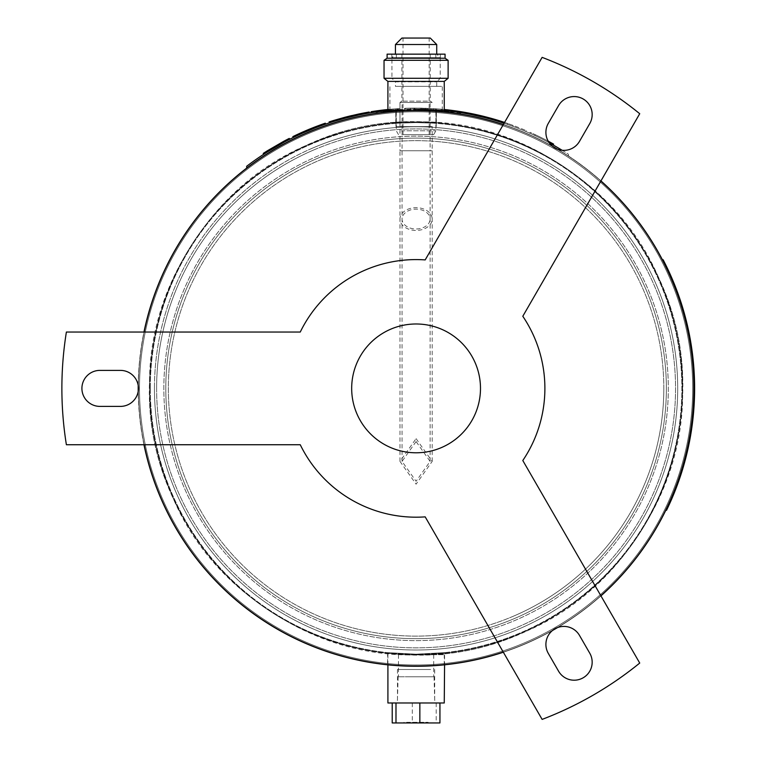 <?xml version="1.0" encoding="UTF-8"?>
<svg xmlns="http://www.w3.org/2000/svg" width="761" height="761" viewBox="0 0 761 761"><rect width="100%" height="100%" fill="white"/><g stroke="black" fill="none" stroke-linecap="round" stroke-linejoin="round"><path stroke-width="0.57" stroke-dasharray="3.81 2.85" d="M416.086 110.497C442.255 111.306 442.255 111.306 416.086 110.497C389.917 111.306 389.917 111.306 416.086 110.497C390.336 111.277 390.336 111.277 416.086 110.497C390.336 111.277 390.336 111.277 416.086 110.497C441.837 111.277 441.837 111.277 416.086 110.497C441.837 111.277 441.837 111.277 416.086 110.497L412.129 110.526M421.451 110.554L419.939 110.526M693.965 388.386A277.889 277.889 0 0 0 416.086 110.497A277.889 277.889 0 0 0 138.198 388.386A277.889 277.889 0 0 0 416.086 666.275A277.889 277.889 0 0 0 693.965 388.386A277.889 277.889 0 0 1 687.288 448.971M138.207 385.456A277.889 277.889 0 0 1 143.962 332.043M503.335 124.557A277.889 277.889 0 0 1 552.476 146.274M557.556 149.213A277.889 277.889 0 0 1 600.943 180.909M416.086 122.607C389.917 123.453 389.917 123.453 416.086 122.607C389.917 123.453 389.917 123.453 416.086 122.607C390.336 123.425 390.336 123.425 416.086 122.607C390.336 123.425 390.336 123.425 416.086 122.607C442.255 123.453 442.255 123.453 416.086 122.607C442.255 123.453 442.255 123.453 416.086 122.607C441.837 123.425 441.837 123.425 416.086 122.607C441.837 123.425 441.837 123.425 416.086 122.607M416.086 666.275C379.32 664.686 379.32 664.686 416.086 666.275C379.32 664.686 379.32 664.686 416.086 666.275C452.833 664.686 452.833 664.686 416.086 666.275L444.576 664.81L444.576 652.634L416.086 654.175L387.587 652.634L416.086 654.175L444.576 652.634M150.298 388.386A265.779 265.779 0 0 0 416.086 654.175A265.779 265.779 0 0 0 681.866 388.386A265.779 265.779 0 0 0 416.086 122.607A265.779 265.779 0 0 0 150.298 388.386A265.779 265.779 0 0 0 416.086 654.175A265.779 265.779 0 0 0 681.866 388.386A265.779 265.779 0 0 0 416.086 122.607A265.779 265.779 0 0 0 150.298 388.386M600.943 595.873A277.889 277.889 0 0 1 557.556 627.568M552.476 630.498A277.889 277.889 0 0 1 503.335 652.225M143.962 444.738A277.889 277.889 0 0 1 138.207 391.325M524.776 643.968A277.727 277.727 0 0 1 160.504 497.085A277.727 277.727 0 0 1 307.387 132.814A277.727 277.727 0 0 1 671.659 279.696A277.727 277.727 0 0 1 524.776 643.968A277.727 277.727 0 0 1 160.504 497.085A277.727 277.727 0 0 1 307.387 132.814A277.727 277.727 0 0 1 671.659 279.696A277.727 277.727 0 0 1 524.776 643.968M161.541 496.638A276.595 276.595 0 0 1 307.834 133.85A276.595 276.595 0 0 1 670.622 280.134A276.595 276.595 0 0 1 524.329 642.921A276.595 276.595 0 0 1 161.541 496.638M318.127 158.069A250.283 250.283 0 0 0 185.76 486.346A250.283 250.283 0 0 0 514.036 618.712A250.283 250.283 0 0 0 646.403 290.436A250.283 250.283 0 0 0 318.127 158.069A250.283 250.283 0 0 0 185.76 486.346A250.283 250.283 0 0 0 514.036 618.712A250.283 250.283 0 0 0 646.403 290.436A250.283 250.283 0 0 0 318.127 158.069M311.829 143.249A266.398 266.398 0 0 0 170.94 492.643A266.398 266.398 0 0 0 520.334 633.533A266.398 266.398 0 0 0 661.223 284.129A266.398 266.398 0 0 0 311.829 143.249A266.398 266.398 0 0 0 170.94 492.643A266.398 266.398 0 0 0 520.334 633.533A266.398 266.398 0 0 0 661.223 284.129A266.398 266.398 0 0 0 311.829 143.249M313.694 147.634A261.622 261.622 0 0 1 656.838 286.003A261.622 261.622 0 0 1 518.469 629.147A261.622 261.622 0 0 1 175.325 490.778A261.622 261.622 0 0 1 313.694 147.634A261.622 261.622 0 0 1 656.838 286.003A261.622 261.622 0 0 1 518.469 629.147A261.622 261.622 0 0 1 175.325 490.778A261.622 261.622 0 0 1 313.694 147.634M314.54 149.622A259.463 259.463 0 0 1 654.85 286.84A259.463 259.463 0 0 1 517.623 627.159A259.463 259.463 0 0 1 177.313 489.932A259.463 259.463 0 0 1 314.54 149.622M513.038 616.362A247.734 247.734 0 0 1 188.11 485.347A247.734 247.734 0 0 1 319.125 160.419A247.734 247.734 0 0 1 644.053 291.434A247.734 247.734 0 0 1 513.038 616.362M600.857 181.051A277.727 277.727 0 0 0 556.491 148.766M553.39 146.978A277.727 277.727 0 0 0 503.259 124.699M144.133 332.043A277.727 277.727 0 0 0 138.359 386.598M416.086 111.791A276.595 276.595 0 0 0 139.482 388.386A276.595 276.595 0 0 0 416.086 664.99A276.595 276.595 0 0 0 692.681 388.386A276.595 276.595 0 0 0 416.086 111.791M165.793 388.386A250.283 250.283 0 0 1 416.086 138.102A250.283 250.283 0 0 1 666.37 388.386A250.283 250.283 0 0 1 416.086 638.679A250.283 250.283 0 0 1 165.793 388.386A250.283 250.283 0 0 1 416.086 138.102A250.283 250.283 0 0 1 666.37 388.386A250.283 250.283 0 0 1 416.086 638.679A250.283 250.283 0 0 1 165.793 388.386M149.689 388.386A266.398 266.398 0 0 1 416.086 121.998A266.398 266.398 0 0 1 682.474 388.386A266.398 266.398 0 0 1 416.086 654.783A266.398 266.398 0 0 1 149.689 388.386A266.398 266.398 0 0 1 416.086 121.998A266.398 266.398 0 0 1 682.474 388.386A266.398 266.398 0 0 1 416.086 654.783A266.398 266.398 0 0 1 149.689 388.386M416.086 110.659A277.727 277.727 0 0 0 138.35 388.386A277.727 277.727 0 0 0 416.086 666.113A277.727 277.727 0 0 0 693.813 388.386A277.727 277.727 0 0 0 416.086 110.659A277.727 277.727 0 0 0 138.35 388.386A277.727 277.727 0 0 0 416.086 666.113M138.359 390.184A277.727 277.727 0 0 0 144.133 444.738M503.259 652.082A277.727 277.727 0 0 0 553.39 629.794M556.491 628.006A277.727 277.727 0 0 0 600.857 595.73M154.454 388.386A261.622 261.622 0 0 0 416.086 650.008A261.622 261.622 0 0 0 677.709 388.386A261.622 261.622 0 0 0 416.086 126.764A261.622 261.622 0 0 0 154.454 388.386A261.622 261.622 0 0 0 416.086 650.008A261.622 261.622 0 0 0 677.709 388.386A261.622 261.622 0 0 0 416.086 126.764A261.622 261.622 0 0 0 154.454 388.386M156.614 388.386A259.463 259.463 0 0 0 416.086 647.858A259.463 259.463 0 0 0 675.549 388.386A259.463 259.463 0 0 0 416.086 128.923A259.463 259.463 0 0 0 156.614 388.386M663.811 388.386A247.734 247.734 0 0 0 416.086 140.661A247.734 247.734 0 0 0 168.352 388.386A247.734 247.734 0 0 0 416.086 636.12A247.734 247.734 0 0 0 663.811 388.386M562.141 150.278A279.335 279.335 0 0 1 568.438 154.255L568.515 156.233A277.727 277.727 0 0 0 405.699 110.859A277.727 277.727 0 0 1 568.515 156.233L568.438 154.255A279.335 279.335 0 0 0 405.642 109.251A279.335 279.335 0 0 1 444.253 110.478L387.91 110.497A279.335 279.335 0 0 1 412.776 109.07L433.323 109.584A279.335 279.335 0 0 1 441.028 110.164A279.335 279.335 0 0 0 435.482 109.727L424.581 109.184A279.335 279.335 0 0 0 421.185 109.099L410.369 109.108A279.335 279.335 0 0 0 405.642 109.251A279.335 279.335 0 0 1 415.135 109.051L414.897 109.051A279.335 279.335 0 0 0 246.659 166.298L246.735 168.267A277.727 277.727 0 0 1 405.699 110.859A277.727 277.727 0 0 0 246.735 168.267L246.726 168.067M387.91 81.398L444.253 81.398M384.039 78.297L448.124 78.297M432.277 126.602L395.958 126.602L432.277 126.602M432.277 110.497L395.958 110.497L432.277 110.497M384.039 60.319L448.124 60.319M387.102 58.217L445.061 58.217M429.042 102.45L399.982 102.45L429.042 102.45M403.121 126.602L432.181 126.602L403.121 126.602M387.102 54.155L445.061 54.155M427.482 101.137L401.913 101.137L427.482 101.137M427.482 54.155L401.913 54.155L427.482 54.155M435.596 54.155L391.839 54.155L435.596 54.155M396.567 57.76L440.324 57.76L396.567 57.76M400.191 57.76L435.825 57.76L400.191 57.76M431.972 54.155L396.338 54.155L431.972 54.155M425.884 38.05L403.007 38.05L425.884 38.05M406.279 134.649L429.156 134.649L406.279 134.649M401.913 38.05L430.25 38.05M436.719 44.518L395.444 44.518M402.911 134.649L433.656 134.649L402.911 134.649M401.237 130.787L435.882 130.787L401.237 130.787M436.719 86.354L436.719 81.846L440.229 78.335L440.229 57.655L436.728 54.155L395.444 54.155L391.934 57.655L440.229 57.655L391.934 57.655L391.934 78.335L440.229 78.335L391.934 78.335L395.444 81.846L436.719 81.846L395.444 81.846L395.444 86.354L436.719 86.354L395.444 86.354M401.237 110.497L435.882 110.497L401.237 110.497M435.701 110.497L389.898 110.497L435.701 110.497M396.462 86.354L442.265 86.354L396.462 86.354M416.086 438.64L432.181 461.404L416.086 484.177L399.982 461.404L416.086 438.64M399.982 461.404L399.982 219.054A16.105 11.386 180 0 0 416.086 230.44A16.105 11.386 180 0 0 432.181 219.054A16.105 11.386 180 0 0 416.086 207.677A16.105 11.386 180 0 0 399.982 219.054L399.982 150.754L432.181 150.754L399.982 150.754L399.982 102.45L432.181 102.45L399.982 102.45L399.982 126.602M432.181 461.404L432.181 126.602M416.086 441.551L402.046 461.404L416.086 481.266L430.117 461.404L416.086 441.551M430.117 461.404L430.117 219.054A14.04 9.931 180 0 0 416.086 209.132A14.04 9.931 180 0 0 402.046 219.054A14.04 9.931 180 0 0 416.086 228.985A14.04 9.931 180 0 0 430.117 219.054L430.117 150.754L402.046 150.754L430.117 150.754L430.117 102.45L402.046 102.45L430.117 102.45M402.046 461.404L402.046 102.45M534.812 135.544A279.335 279.335 0 0 1 553.142 144.99A279.335 279.335 0 0 0 529.751 133.223A279.335 279.335 0 0 1 553.142 144.99A279.335 279.335 0 0 0 534.812 135.544A279.335 279.335 0 0 1 551.925 144.305A279.335 279.335 0 0 0 534.812 135.544L535.221 134.668A280.305 280.305 0 0 1 552.391 143.468L551.925 144.305L552.391 143.468A280.305 280.305 0 0 0 535.221 134.668L534.812 135.544M525.861 131.529A279.335 279.335 0 0 0 494.203 120.2A279.335 279.335 0 0 1 525.861 131.529L526.241 130.645L525.861 131.529M485.166 117.727A279.335 279.335 0 0 0 469.585 114.226M465.846 113.522A279.335 279.335 0 0 0 436.348 109.784A279.335 279.335 0 0 1 460.434 112.599L474.17 115.158A279.335 279.335 0 0 1 480.857 116.661L494.498 120.286A279.335 279.335 0 0 0 488.847 118.697M454.983 111.772A279.335 279.335 0 0 1 475.283 115.396A279.335 279.335 0 0 0 449.466 111.058A279.335 279.335 0 0 1 475.283 115.396A279.335 279.335 0 0 0 454.983 111.772A279.335 279.335 0 0 1 473.922 115.101A279.335 279.335 0 0 0 454.983 111.772L455.116 110.821A280.305 280.305 0 0 1 474.122 114.16L473.922 115.101L474.122 114.16A280.305 280.305 0 0 0 455.116 110.821L454.983 111.772M549.261 142.849A279.335 279.335 0 0 0 504.077 123.272M414.793 108.091L413.974 108.091A280.305 280.305 0 0 0 410.16 108.148A280.305 280.305 0 0 1 414.793 108.091L414.793 109.051L422.26 109.118L422.279 108.157M415.125 108.091A280.305 280.305 0 0 0 405.603 108.281A280.305 280.305 0 0 1 414.888 108.091L431.116 108.49L415.125 108.091L415.135 109.051M412.766 108.11A280.305 280.305 0 0 0 405.603 108.281A280.305 280.305 0 0 1 410.35 108.148L421.204 108.129A280.305 280.305 0 0 1 424.609 108.214L435.558 108.766A280.305 280.305 0 0 1 441.123 109.204A280.305 280.305 0 0 0 433.38 108.623L412.766 108.11L412.776 109.07M405.642 109.251A279.335 279.335 0 0 0 404.624 109.289A279.335 279.335 0 0 1 405.642 109.251A279.335 279.335 0 0 0 405.175 109.261A279.335 279.335 0 0 1 405.642 109.251M378.008 111.658A279.335 279.335 0 0 1 398.526 109.603A279.335 279.335 0 0 0 372.5 112.476A279.335 279.335 0 0 1 398.526 109.603A279.335 279.335 0 0 0 378.008 111.658A279.335 279.335 0 0 1 397.137 109.698A279.335 279.335 0 0 0 378.008 111.658L377.875 110.706L378.008 111.658M334.069 120.352L334.355 121.275A279.335 279.335 0 0 0 329.408 122.835A279.335 279.335 0 0 1 336.657 120.58L356.567 115.463A279.335 279.335 0 0 1 364.148 113.922A279.335 279.335 0 0 0 358.688 115.016L358.488 114.064M348.043 117.46A279.335 279.335 0 0 0 344.762 118.307M340.652 119.429L340.395 118.497L344.067 117.489A280.305 280.305 0 0 1 359.677 113.817L359.867 114.768A279.335 279.335 0 0 0 344.314 118.431L340.652 119.429A279.335 279.335 0 0 0 335.249 120.999L348.852 117.261A279.335 279.335 0 0 1 355.52 115.691L369.37 112.989A279.335 279.335 0 0 0 363.596 114.026L363.416 113.075A280.305 280.305 0 0 1 363.967 112.97A280.305 280.305 0 0 0 356.357 114.521L356.567 115.463M379.092 111.515L399.525 109.546L371.244 112.676A279.335 279.335 0 0 1 371.644 112.609L397.898 109.641A279.335 279.335 0 0 0 397.489 109.67L384.467 110.849L384.343 109.888L371.492 111.658L371.644 112.609M267.634 150.621L268.148 151.439A279.335 279.335 0 0 0 263.763 154.236A279.335 279.335 0 0 1 270.45 150.012L285.099 141.67A279.335 279.335 0 0 1 289.703 139.273A279.335 279.335 0 0 0 284.167 142.164M316.547 127.382A279.335 279.335 0 0 0 301.794 133.498M298.341 135.078A279.335 279.335 0 0 0 293.251 137.503L306.084 131.624A279.335 279.335 0 0 1 312.41 128.999L325.641 124.1A279.335 279.335 0 0 0 320.105 126.06M404.576 108.319L404.624 109.289L404.576 108.319A280.305 280.305 0 0 1 405.603 108.281A280.305 280.305 0 0 0 404.576 108.319M413.974 108.091L413.974 109.061A279.335 279.335 0 0 0 410.179 109.118L410.16 108.148L410.179 109.118A279.335 279.335 0 0 1 414.793 109.051M431.116 108.49L431.068 109.451M377.875 110.706A280.305 280.305 0 0 1 397.071 108.728L397.137 109.698L397.071 108.728A280.305 280.305 0 0 0 387.91 109.508A280.305 280.305 0 0 1 398.46 108.642L398.526 109.603L398.46 108.642A280.305 280.305 0 0 0 377.875 110.706A280.305 280.305 0 0 1 398.46 108.642L398.526 109.603L398.46 108.642A280.305 280.305 0 0 0 372.348 111.515L372.5 112.476M364.148 113.922L363.967 112.97M356.357 114.521L346.493 116.861L346.731 117.793M346.493 116.861L336.391 119.658L336.657 120.58M336.391 119.658A280.305 280.305 0 0 0 329.104 121.922L329.408 122.835M344.067 117.489L344.314 118.431M369.209 112.029L355.311 114.749L355.52 115.691M355.311 114.749A280.305 280.305 0 0 0 348.624 116.328L348.852 117.261M348.624 116.328L334.964 120.076L335.249 120.999M334.964 120.076A280.305 280.305 0 0 1 340.395 118.497M375.896 110.982L399.458 108.576L399.525 109.546M399.458 108.576L377.152 110.802L377.285 111.762M377.152 110.802L397.423 108.709L397.489 109.67M397.423 108.709A280.305 280.305 0 0 1 397.832 108.68L397.898 109.641L397.832 108.68L377.427 110.764M371.397 111.667L371.549 112.628M381.08 111.249L380.957 110.297L374.079 111.249L374.231 112.209M387.91 109.508L393.656 108.985L393.732 109.945M393.656 108.985L384.343 109.888M371.492 111.658A280.305 280.305 0 0 0 371.092 111.724L371.244 112.676M433.38 108.623L433.323 109.584M441.028 110.164L441.123 109.204L441.028 110.164M423.249 108.176L423.221 109.146M405.137 108.3L405.175 109.261L405.137 108.3A280.305 280.305 0 0 1 405.603 108.281A280.305 280.305 0 0 0 405.137 108.3M410.35 108.148L410.369 109.108L410.35 108.148M421.204 108.129L421.185 109.099M424.609 108.214L424.581 109.184M435.558 108.766L435.482 109.727L435.558 108.766M504.572 122.416A280.305 280.305 0 0 1 513.152 125.432L512.819 126.336L513.152 125.432A280.305 280.305 0 0 1 526.241 130.645A280.305 280.305 0 0 0 494.469 119.268A280.305 280.305 0 0 1 494.764 119.353L481.076 115.729A280.305 280.305 0 0 0 474.369 114.217L460.586 111.639A280.305 280.305 0 0 1 475.482 114.454L475.283 115.396L475.482 114.454A280.305 280.305 0 0 0 455.116 110.821A280.305 280.305 0 0 1 475.482 114.454L475.283 115.396L475.482 114.454A280.305 280.305 0 0 0 449.58 110.098L449.466 111.058L449.58 110.098A280.305 280.305 0 0 1 460.453 111.62M289.703 139.273L289.266 138.416A280.305 280.305 0 0 0 284.643 140.814L285.099 141.67L284.643 140.814L269.946 149.194L270.45 150.012M269.946 149.194A280.305 280.305 0 0 0 263.239 153.418L263.763 154.236M325.327 123.187L312.048 128.105L312.41 128.999M312.048 128.105A280.305 280.305 0 0 0 305.703 130.73L306.084 131.624M305.703 130.73L292.833 136.638M481.076 115.729L480.857 116.661M474.369 114.217L474.17 115.158M460.586 111.639L460.434 112.599L460.586 111.639A280.305 280.305 0 0 0 441.979 109.289L441.894 110.25L441.979 109.289A280.305 280.305 0 0 0 436.424 108.823L436.348 109.784L436.424 108.823A280.305 280.305 0 0 1 444.253 109.508M494.469 119.268L494.203 120.2L494.469 119.268M507.901 123.548L507.577 124.462L507.901 123.548M548.205 141.175A280.305 280.305 0 0 0 530.141 132.347L529.751 133.223L530.141 132.347A280.305 280.305 0 0 1 553.608 144.143L553.142 144.99L553.608 144.143A280.305 280.305 0 0 0 535.221 134.668A280.305 280.305 0 0 1 553.608 144.143L553.142 144.99M352.048 116.49L351.829 115.548L358.174 114.131A280.305 280.305 0 0 0 345.551 117.108L349.147 116.195M314.778 127.03A280.305 280.305 0 0 0 302.792 131.995L303.192 132.88A279.335 279.335 0 0 1 315.13 127.934L314.778 127.03M483.92 116.423A280.305 280.305 0 0 0 471.268 113.57L471.078 114.521A279.335 279.335 0 0 1 483.692 117.356L483.92 116.423M425.304 108.233L425.275 109.204L422.26 109.118M413.974 109.061L422.897 109.137L422.926 108.167M422.897 109.137L425.275 109.204M358.174 114.131L358.374 115.073A279.335 279.335 0 0 0 345.798 118.041L345.551 117.108M309.109 130.34L308.738 129.456M477.385 115.862L477.594 114.921M375.944 113.256A278.05 278.05 0 0 1 418.265 110.345A278.05 278.05 0 0 0 375.944 113.256L375.82 112.457L375.944 113.256M460.662 113.123A278.859 278.859 0 0 0 418.265 109.546A278.859 278.859 0 0 1 424.02 109.651L446.317 111.182A278.859 278.859 0 0 1 453.147 112.01A278.859 278.859 0 0 0 444.947 111.03L420.424 109.565A278.859 278.859 0 0 0 418.265 109.546A278.859 278.859 0 0 0 375.82 112.457A278.859 278.859 0 0 1 418.265 109.546A278.859 278.859 0 0 0 413.537 109.546A278.859 278.859 0 0 1 460.662 113.123L460.529 113.912A278.05 278.05 0 0 0 418.265 110.345A278.05 278.05 0 0 1 460.529 113.912L460.662 113.123M418.265 109.945A278.45 278.45 0 0 1 424.01 110.05L446.269 111.582A278.45 278.45 0 0 1 453.099 112.409A278.45 278.45 0 0 0 444.909 111.439L420.414 109.974A278.45 278.45 0 0 0 418.265 109.945A278.45 278.45 0 0 0 413.537 109.955A278.45 278.45 0 0 1 418.265 109.945M397.385 110.164A278.859 278.859 0 0 1 404.452 109.774A278.859 278.859 0 0 0 382.964 111.506A278.859 278.859 0 0 1 390.003 110.754A278.859 278.859 0 0 0 382.964 111.506A278.859 278.859 0 0 1 404.452 109.774A278.859 278.859 0 0 0 397.385 110.164L397.404 110.564A278.45 278.45 0 0 1 404.471 110.183L404.471 110.183A278.45 278.45 0 0 0 397.404 110.564L397.385 110.164M404.452 109.774L404.471 110.183A278.45 278.45 0 0 0 383.011 111.915A278.45 278.45 0 0 1 404.471 110.183L404.452 109.774M382.964 111.506L383.011 111.915A278.45 278.45 0 0 1 390.041 111.163A278.45 278.45 0 0 0 383.011 111.915L382.964 111.506M444.253 702.983L387.91 702.983M406.222 654.688L444.253 654.688L406.222 654.688M409.523 702.983L434.835 702.983L409.523 702.983M422.355 676.776L398.146 676.776L422.355 676.776M409.922 676.776L433.694 676.776L409.922 676.776M409.922 654.688L433.694 654.688L409.922 654.688M430.659 669.499L397.47 669.499L430.659 669.499M401.504 702.983L434.702 702.983L401.504 702.983M406.65 722.303L428.129 722.303L406.65 722.303M425.513 722.95L404.034 722.95L425.513 722.95M403.806 669.499L428.357 669.499M392.219 702.983L439.944 702.983L392.219 702.983M436.177 702.983L436.177 722.95L412.31 722.95L412.31 702.983M412.31 722.95L392.219 722.95M439.944 722.95L436.177 722.95M416.086 452.785A64.4 64.4 0 0 0 480.486 388.386A64.4 64.4 0 0 0 416.086 323.986A64.4 64.4 0 0 0 351.677 388.386A64.4 64.4 0 0 0 416.086 452.785M574.165 96.571A17.998 17.998 0 0 0 558.574 105.579L548.31 123.358A17.998 17.998 0 0 0 554.902 147.948A17.998 17.998 0 0 0 579.492 141.365L589.756 123.577A17.998 17.998 0 0 0 574.165 96.571M563.901 626.417A17.998 17.998 0 0 0 548.31 653.414L558.574 671.202A17.998 17.998 0 0 0 583.164 677.794A17.998 17.998 0 0 0 589.756 653.204L579.492 635.416A17.998 17.998 0 0 0 563.901 626.417M425.19 516.871A128.799 128.799 0 0 1 300.262 444.738L66.388 444.738A354.207 354.207 0 0 1 66.388 332.043L300.262 332.043A128.799 128.799 0 0 1 425.19 259.91L542.127 57.37A354.207 354.207 0 0 1 639.725 113.722L522.797 316.262A128.799 128.799 0 0 1 522.797 460.519L639.725 663.059A354.207 354.207 0 0 1 542.127 719.402L425.19 516.871M120.447 370.388L99.91 370.388A17.998 17.998 0 0 0 81.912 388.386A17.998 17.998 0 0 0 99.91 406.393L120.447 406.393A17.998 17.998 0 0 0 138.445 388.386A17.998 17.998 0 0 0 120.447 370.388M662.546 260.015A277.889 277.889 0 0 1 693.946 384.628A277.889 277.889 0 0 0 662.546 260.015L663.116 259.72A278.536 278.536 0 0 1 694.593 384.619A278.536 278.536 0 0 1 694.593 384.971L694.108 398.526L694.279 386.131A278.212 278.212 0 0 0 694.27 384.619A278.212 278.212 0 0 1 694.27 384.98M691.787 425.637L692.11 425.684A278.536 278.536 0 0 1 691.987 426.521L692.32 424.039A278.536 278.536 0 0 0 694.289 401.798A278.536 278.536 0 0 1 692.32 424.058L692.282 424.362A278.536 278.536 0 0 0 692.386 423.544L693.043 417.951A278.536 278.536 0 0 0 693.775 410.027A278.536 278.536 0 0 1 693.204 416.372A278.536 278.536 0 0 0 693.775 410.027L693.575 412.405A278.536 278.536 0 0 1 693.109 417.313L691.787 425.637A278.212 278.212 0 0 1 691.673 426.483L692.006 423.991A278.212 278.212 0 0 0 693.965 401.789A278.212 278.212 0 0 1 692.006 424.02L691.958 424.324A278.212 278.212 0 0 0 692.063 423.506L692.7 420.957M692.71 420.909L692.386 420.871A278.212 278.212 0 0 1 692.301 421.651L692.301 421.651A278.212 278.212 0 0 0 692.386 420.871L692.71 420.909A278.536 278.536 0 0 1 692.615 421.689A278.536 278.536 0 0 0 692.71 420.909L692.881 416.334A278.212 278.212 0 0 0 693.452 409.998L693.252 412.376A278.212 278.212 0 0 1 692.786 417.275L692.139 422.935M694.289 401.798A278.536 278.536 0 0 1 694.241 402.816A278.536 278.536 0 0 0 694.289 401.798L693.965 401.789A278.212 278.212 0 0 1 693.918 402.807A278.212 278.212 0 0 0 693.965 401.789L694.289 401.798M693.813 404.738L693.918 402.807L694.061 405.936M693.775 405.375L694.241 402.816M687.212 452.167L688.895 442.94A278.212 278.212 0 0 0 689.295 440.876L689.609 440.933A278.536 278.536 0 0 1 689.209 443.007L687.973 448.828M686.898 452.091L687.611 450.436A278.536 278.536 0 0 0 691.73 428.395A278.536 278.536 0 0 1 691.568 429.48A278.536 278.536 0 0 0 691.73 428.395A278.536 278.536 0 0 1 689.542 441.304L690.417 436.538L689.295 440.876M691.169 432.048L691.245 429.432A278.212 278.212 0 0 0 691.407 428.357A278.212 278.212 0 0 1 689.228 441.247L690.417 436.538M693.946 384.628A277.889 277.889 0 0 1 665.932 510.041L666.512 510.317A278.536 278.536 0 0 0 694.593 384.619L694.241 393.637M694.279 390.602L694.479 397.185L694.593 392.01M694.108 398.526L694.47 397.309M694.555 394.255L694.603 386.131A278.536 278.536 0 0 0 694.593 384.619L694.612 389.86M694.603 391.04L694.593 384.619A278.536 278.536 0 0 0 694.156 372.452A278.536 278.536 0 0 1 694.222 373.546A278.536 278.536 0 0 0 694.156 372.452A278.536 278.536 0 0 1 694.593 384.619L694.508 380.738L694.27 384.619A278.212 278.212 0 0 0 693.832 372.471A278.212 278.212 0 0 1 694.27 384.619L694.603 391.021M694.022 376.039L693.899 373.565A278.212 278.212 0 0 0 693.832 372.471A278.212 278.212 0 0 1 693.899 373.565L694.042 376.657L694.222 373.546M690.151 338.74L688.011 329.608A278.212 278.212 0 0 0 687.563 327.553L687.877 327.487A278.536 278.536 0 0 1 688.325 329.542L689.523 335.382M689.837 338.797L689.827 336.99A278.536 278.536 0 0 0 684.814 315.149A278.536 278.536 0 0 1 685.1 316.195A278.536 278.536 0 0 0 684.814 315.149A278.536 278.536 0 0 1 687.954 327.858L686.86 323.13L687.563 327.553M685.756 318.716L684.786 316.281A278.212 278.212 0 0 0 684.5 315.235A278.212 278.212 0 0 1 687.64 327.924L686.86 323.13M693.87 368.01L694.089 371.254A278.536 278.536 0 0 0 693.147 359.858L693.261 360.98M693.119 362.826L693.185 360.229A278.536 278.536 0 0 0 691.825 349.042L691.911 349.699A278.536 278.536 0 0 0 690.493 340.671L692.348 355.539A278.212 278.212 0 0 1 692.434 356.291L693.766 371.273A278.212 278.212 0 0 0 692.824 359.886L693.147 359.858M691.825 349.042L691.454 346.559M691.473 346.702L691.559 347.263M691.72 348.376L691.597 349.746A278.212 278.212 0 0 0 690.179 340.728L690.493 340.671M692.348 355.539L692.662 355.501A278.536 278.536 0 0 1 692.757 356.253L692.795 359.611A278.212 278.212 0 0 0 691.597 349.775L692.795 359.611M693.319 361.561L693.433 362.797M687.611 450.436L687.297 450.36A278.212 278.212 0 0 0 691.407 428.357L691.407 428.357A278.212 278.212 0 0 1 691.245 429.432L690.855 432.001M690.874 431.858L691.568 429.48M686.736 452.785L687.297 450.36M692.776 420.319L692.881 416.334A278.212 278.212 0 0 0 693.452 409.998L693.452 409.998A278.212 278.212 0 0 1 692.719 417.913L692.386 420.919M692.852 419.663L692.453 420.291M693.204 416.372L692.529 419.625M689.827 336.99L689.514 337.056A278.212 278.212 0 0 0 684.5 315.235L684.5 315.235A278.212 278.212 0 0 1 684.786 316.281L685.452 318.792M685.414 318.659L685.1 316.195M689.961 339.492L689.514 337.056M691.911 349.699L691.112 346.426M693.185 360.229L692.871 360.267A278.212 278.212 0 0 0 691.502 349.09M693.033 361.979L692.871 360.267M692.577 354.731L693.119 359.572A278.536 278.536 0 0 0 691.92 349.727L692.253 354.769M160.504 497.085A277.727 277.727 0 0 1 307.387 132.814A277.727 277.727 0 0 1 671.659 279.696M183.962 487.107A252.243 252.243 0 0 1 317.366 156.271A252.243 252.243 0 0 1 648.201 289.675A252.243 252.243 0 0 1 514.797 620.51A252.243 252.243 0 0 1 183.962 487.107M416.086 136.143A252.243 252.243 0 0 0 163.843 388.386A252.243 252.243 0 0 0 416.086 640.629A252.243 252.243 0 0 0 668.32 388.386A252.243 252.243 0 0 0 416.086 136.143M426.084 109.232L426.122 108.262M414.888 108.091L414.897 109.051M427.444 108.319L427.406 109.28M395.73 109.793L395.663 108.833M391.144 109.194L391.23 110.155M382.583 110.098L382.697 111.058M385.76 109.727L385.865 110.687M385.389 109.774L385.494 110.735M388.5 109.441L388.595 110.412M384.743 109.841L384.857 110.802M395.796 123.387L395.796 111.239M396.12 123.358L396.12 111.22M387.587 652.634L387.587 664.81M436.367 123.387L436.367 111.239M436.043 123.358L436.043 111.22M520.372 633.618C390.754 692.719 223.22 625.171 170.854 492.681C111.753 363.054 179.301 195.529 311.791 143.154C441.409 84.052 608.943 151.61 661.309 284.091C720.42 413.718 652.862 581.252 520.372 633.618M682.569 388.386C686.222 245.974 558.498 118.24 416.086 121.903C273.665 118.24 145.941 245.974 149.594 388.386C145.941 530.807 273.665 658.531 416.086 654.879C558.498 658.531 686.222 530.807 682.569 388.386M436.205 126.602L436.205 111.23M401.913 54.155L401.913 101.137L399.982 102.45M391.839 57.76L391.839 54.155M435.825 57.76L435.825 54.155M395.958 126.602L395.958 111.23M430.25 54.155L430.25 101.137L432.181 102.45M440.324 57.76L440.324 54.155M396.338 57.76L396.338 54.155M403.007 134.649L403.007 38.05M433.656 134.649L435.882 130.787L435.882 110.497M442.265 110.497L442.265 86.354M429.156 134.649L429.156 38.05M398.507 134.649L396.281 130.787L396.281 110.497M389.898 110.497L389.898 86.354M387.91 664.848L387.91 654.688M434.017 676.776L434.835 702.983M433.694 654.688L433.694 676.776M444.253 664.848L444.253 654.688M398.146 676.776L397.328 702.983M398.469 654.688L398.469 676.776M434.702 669.499L434.702 702.983M404.034 722.95L404.034 722.303M397.47 669.499L397.47 702.983M428.129 722.95L428.129 722.303"/><path stroke-width="1.14" d="M412.129 110.526L395.796 111.239M436.205 110.497L436.367 111.239L434.94 111.144M434.74 111.125L421.451 110.554M419.939 110.526L416.086 110.497M138.207 391.325A277.889 277.889 0 0 1 138.198 388.386A277.889 277.889 0 0 1 138.207 385.456M143.962 332.043A277.889 277.889 0 0 1 503.335 124.557M552.476 146.274A277.889 277.889 0 0 1 557.556 149.213M600.943 180.909A277.889 277.889 0 0 1 600.943 595.873M387.91 664.848L387.91 702.983L444.253 702.983L444.576 664.81M557.556 627.568A277.889 277.889 0 0 1 552.476 630.498M503.335 652.225A277.889 277.889 0 0 1 143.962 444.738M600.857 595.73A277.727 277.727 0 0 0 600.857 181.051M556.491 148.766A277.727 277.727 0 0 0 553.39 146.978M503.259 124.699A277.727 277.727 0 0 0 144.133 332.043M138.359 386.598A277.727 277.727 0 0 0 138.35 388.386A277.727 277.727 0 0 0 138.359 390.184M144.133 444.738A277.727 277.727 0 0 0 503.259 652.082M553.39 629.794A277.727 277.727 0 0 0 556.491 628.006M246.726 168.067L246.659 166.298A279.335 279.335 0 0 1 387.91 110.478L444.253 110.497L444.253 81.398L387.91 81.398L384.039 78.297L384.039 60.319L448.124 60.319L448.124 78.297L384.039 78.297M448.124 60.319L445.061 58.217L387.102 58.217L384.039 60.319M445.061 58.217L445.061 54.155L387.102 54.155L387.102 58.217M436.719 44.518L430.25 38.05L401.913 38.05L395.444 44.518L436.719 44.518L436.719 54.155L395.435 54.155L395.444 44.518M488.847 118.697L485.166 117.727L485.413 116.794L489.095 117.765L488.847 118.697M469.765 113.275L469.585 114.226L465.846 113.522L466.027 112.571L469.765 113.275A280.305 280.305 0 0 1 485.413 116.794M562.141 150.278A279.335 279.335 0 0 0 549.261 142.849M504.077 123.272A279.335 279.335 0 0 0 444.253 110.478M358.688 115.016L348.043 117.46L347.815 116.528L358.488 114.064L358.688 115.016M344.762 118.307L334.355 121.275L334.069 120.352L344.514 117.375L344.762 118.307M363.596 114.026L359.867 114.768M384.467 110.849L379.092 111.515M284.167 142.164L268.148 151.439L267.634 150.621L283.71 141.308L284.167 142.164M301.794 133.498L298.341 135.078L297.932 134.202L301.394 132.623L301.794 133.498M320.105 126.06L316.547 127.382L316.205 126.478L319.782 125.146L320.105 126.06M377.513 110.754L377.875 110.706A280.305 280.305 0 0 1 387.91 109.508A280.305 280.305 0 0 0 372.348 111.515L372.5 112.476M334.069 120.352A280.305 280.305 0 0 0 329.104 121.922L329.408 122.835M344.514 117.375A280.305 280.305 0 0 1 347.815 116.528M358.488 114.064A280.305 280.305 0 0 1 363.967 112.97L364.148 113.922M359.677 113.817L363.416 113.075M363.967 112.97A280.305 280.305 0 0 1 369.209 112.029L369.37 112.989M377.427 110.764L375.896 110.982M371.244 112.676L371.092 111.724L374.079 111.249M380.957 110.297L388.5 109.441M444.253 109.508A280.305 280.305 0 0 1 460.453 111.62A280.305 280.305 0 0 1 460.586 111.639A280.305 280.305 0 0 1 466.027 112.571M267.634 150.621A280.305 280.305 0 0 0 263.239 153.418L263.763 154.236M283.71 141.308A280.305 280.305 0 0 1 289.266 138.416L289.703 139.273M301.394 132.623A280.305 280.305 0 0 1 316.205 126.478M319.782 125.146A280.305 280.305 0 0 1 325.327 123.187L325.641 124.1M297.932 134.202A280.305 280.305 0 0 0 292.833 136.638L293.251 137.503M489.095 117.765A280.305 280.305 0 0 1 494.764 119.353L494.498 120.286M494.764 119.353A280.305 280.305 0 0 1 504.572 122.416M553.142 144.99L553.608 144.143A280.305 280.305 0 0 0 548.205 141.175M349.147 116.195L351.829 115.548M302.792 131.995L314.778 127.03M471.268 113.57L483.92 116.423M358.374 115.073L345.798 118.041M315.13 127.934L303.192 132.88M483.692 117.356L471.078 114.521M395.986 702.983L395.986 722.95L392.219 722.95L392.219 702.983M395.986 722.95L419.853 722.95L419.853 702.983M419.853 722.95L439.944 722.95L439.944 702.983M416.086 323.986A64.4 64.4 0 0 1 480.486 388.386A64.4 64.4 0 0 1 416.086 452.785A64.4 64.4 0 0 1 351.677 388.386A64.4 64.4 0 0 1 416.086 323.986M558.574 105.579A17.998 17.998 0 0 1 574.165 96.571A17.998 17.998 0 0 1 589.756 123.577L579.492 141.365A17.998 17.998 0 0 1 554.902 147.948A17.998 17.998 0 0 1 548.31 123.358L558.574 105.579M548.31 653.414A17.998 17.998 0 0 1 563.901 626.417A17.998 17.998 0 0 1 579.492 635.416L589.756 653.204A17.998 17.998 0 0 1 583.164 677.794A17.998 17.998 0 0 1 558.574 671.202L548.31 653.414M425.19 516.871A128.799 128.799 0 0 1 300.262 444.738L66.388 444.738A354.207 354.207 0 0 1 66.388 332.043L300.262 332.043A128.799 128.799 0 0 1 425.19 259.91L542.127 57.37A354.207 354.207 0 0 1 639.725 113.722L522.797 316.262A128.799 128.799 0 0 1 522.797 460.519L639.725 663.059A354.207 354.207 0 0 1 542.127 719.402L425.19 516.871M99.91 406.393A17.998 17.998 0 0 1 81.912 388.386A17.998 17.998 0 0 1 99.91 370.388L120.447 370.388A17.998 17.998 0 0 1 138.445 388.386A17.998 17.998 0 0 1 120.447 406.393L99.91 406.393M693.204 416.372L692.71 420.909M692.462 422.983L692.11 425.684M694.241 402.816L694.137 404.757M690.37 436.833L689.609 440.933M687.973 448.828L687.05 452.852M691.568 429.48L691.197 431.915M694.593 384.971L694.603 390.612M694.593 391.963L694.479 397.185M694.498 396.452L694.432 398.536M694.47 397.309L694.555 394.255M687.288 448.971A277.889 277.889 0 0 1 665.932 510.041L666.512 510.317A278.536 278.536 0 0 0 663.116 259.72L662.546 260.015M694.565 393.637L694.603 391.04M694.612 389.86L694.603 391.021M693.946 384.628A277.889 277.889 0 0 1 693.965 388.386M694.222 373.546L694.336 376.029M686.926 323.415L687.877 327.487M689.523 335.382L690.275 339.435M685.1 316.195L685.728 318.583M693.87 368.01L693.357 361.951M691.54 347.102L690.493 340.671M691.644 347.834L691.72 348.376M691.911 349.699L692.662 355.501M693.261 360.98L693.319 361.561M444.253 81.398L448.124 78.297M387.91 110.497L387.91 81.398M395.958 111.23L395.958 110.497"/></g></svg>
